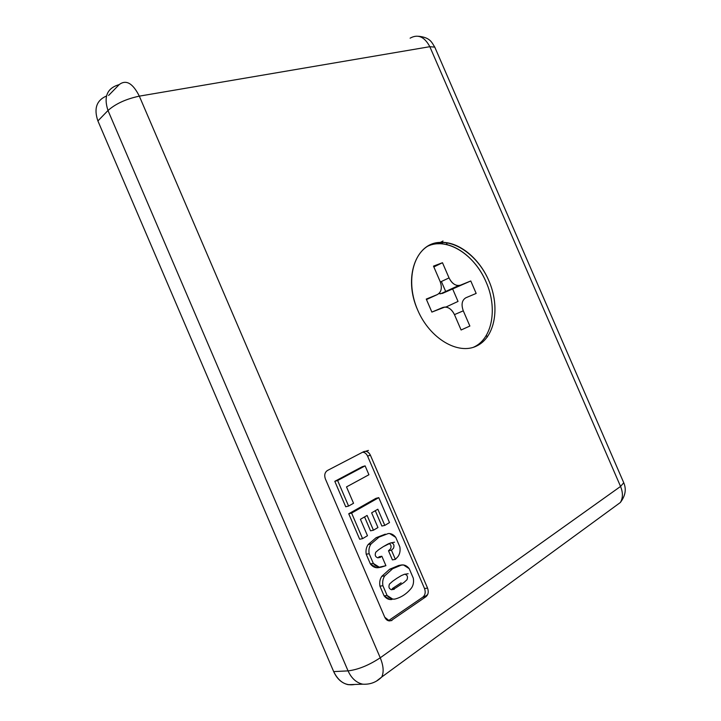 <?xml version="1.0" encoding="UTF-8"?>
<svg xmlns="http://www.w3.org/2000/svg" width="721" height="721" viewBox="0 0 721 721"><rect width="100%" height="100%" fill="white"/><g stroke="black" fill="none" stroke-linecap="round" stroke-linejoin="round"><path stroke-width="1.08" d="M333.679 671.602L97.903 120.939C93.676 108.646 96.533 100.336 106.474 96.01C96.533 100.336 93.676 108.646 97.903 120.939L107.997 110.502L348.054 670.881C358.121 669.656 368.855 665.294 380.246 657.795L620.556 486.441L429.824 46.694L139.324 96.145L380.246 657.795L139.324 96.145L429.824 46.694C424.471 36.672 417.91 33.833 410.114 38.168C417.91 33.833 424.471 36.672 429.824 46.694L620.556 486.441L623.755 482.764L623.53 482.232L623.755 482.764L620.556 486.441L380.246 657.795C383.509 665.78 384.005 672.188 381.733 677.019L376.398 681.147L381.733 677.019C384.005 672.188 383.509 665.78 380.246 657.795C368.855 665.294 358.121 669.656 348.054 670.881C351.433 678.299 356.336 682.742 362.753 684.193C356.336 682.742 351.433 678.299 348.054 670.881L333.679 671.602C336.995 678.894 341.844 683.256 348.207 684.68L354.867 684.454C345.783 686.14 338.717 681.859 333.679 671.602L348.054 670.881L107.997 110.502C115.612 103.77 126.049 98.975 139.324 96.145C126.049 98.975 115.612 103.77 107.997 110.502C103.509 96.848 107.078 88.259 118.704 84.754C107.078 88.259 103.509 96.848 107.997 110.502L97.903 120.939L333.679 671.602M427.625 594.618L424.227 596.952L427.625 594.618M390.061 620.366L389.277 620.898L390.061 620.366M476.951 345.332L480.925 343.448L476.951 345.332M487.216 337.176L486.387 335.265L487.216 337.176M447.218 244.734L446.317 242.662L447.218 244.734M442.577 242.364L438.719 243.752L442.577 242.364M425.931 596.727L391.755 620.186L425.931 596.727C428.283 594.663 428.824 591.788 427.562 588.111C428.824 591.788 428.283 594.663 425.931 596.727L422.885 597.123C425.237 595.05 425.787 592.193 424.525 588.525L367.566 456.087C366.439 453.698 364.817 452.391 362.699 452.175M390.89 620.646C388.313 621.376 386.258 620.222 384.744 617.194L325.369 478.906C324.099 475.121 324.801 472.309 327.469 470.48L363.573 451.725C366.367 450.697 368.647 451.869 370.405 455.221L427.562 588.111L370.405 455.221C369.287 452.86 367.683 451.544 365.592 451.301L363.573 451.725L327.469 470.48C324.801 472.309 324.099 475.121 325.369 478.906L384.744 617.194L389.43 620.907M488.856 280.739C500.347 306.912 495.228 337.239 476.599 346.017C458.159 355.21 429.878 338.699 417.729 310.174C405.301 281.767 412.917 250.502 432.465 243.968C451.842 237.002 477.626 254.45 488.856 280.739C479.267 258.037 458.421 241.175 440.306 242.409C415.918 242.499 403.03 277.774 417.729 310.174C429.878 338.699 458.159 355.21 476.599 346.017C495.228 337.239 500.347 306.912 488.856 280.739M388.736 620.502L422.885 597.123L388.736 620.502M378.11 567.697C375.181 567.995 372.604 566.742 370.387 563.939L366.223 554.242C365.61 550.447 366.25 547.212 368.161 544.526L376.11 537.713L385.302 534.162L376.11 537.713L368.161 544.526C366.25 547.212 365.61 550.447 366.223 554.242L370.387 563.939L376.326 567.706L381.067 567.202L378.11 567.697M391.449 550.231L393.477 548.284L391.449 550.231L395.387 559.379L391.449 550.231L388.493 550.781L392.413 559.902L395.387 559.379L398.073 556.45C399.885 553.773 400.479 550.583 399.84 546.878L395.757 537.379C393.612 534.612 391.097 533.333 388.231 533.558L389.691 533.549L395.757 537.379L399.84 546.878C400.479 550.583 399.885 553.773 398.073 556.45L395.387 559.379L392.413 559.902L388.493 550.781L390.53 548.843C391.602 546.5 391.097 544.697 389.025 543.436M381.878 526.033L375.29 510.702L381.878 526.033L384.798 525.393L381.878 526.033M370.531 530.827L364.556 516.912L370.531 530.827L373.442 530.205L370.531 530.827M359.68 539.245L348.739 513.767L375.884 498.364L348.739 513.767L359.68 539.245L362.582 538.641L359.68 539.245M345.738 506.773L334.805 481.322L362.275 466.703L334.805 481.322L345.738 506.773L348.585 506.052L345.738 506.773M384.104 595.87L379.94 586.164C379.309 582.343 379.931 579.062 381.806 576.304L389.655 569.239L398.749 565.453L403.418 564.94L409.204 568.644L413.286 578.152C413.935 581.883 413.367 585.119 411.583 587.867C406.977 593.68 401.381 597.43 394.775 599.106L392.756 599.124L387.096 595.465L384.104 595.87L389.755 599.512L391.773 599.502C388.871 599.863 386.312 598.655 384.104 595.87L387.096 595.465L382.914 585.722C382.274 581.892 382.896 578.593 384.78 575.827L381.806 576.304C379.931 579.062 379.309 582.343 379.94 586.164L382.914 585.722L379.94 586.164L384.104 595.87M392.63 568.743L389.655 569.239L381.806 576.304L384.78 575.827L392.63 568.743L384.78 575.827C382.896 578.593 382.274 581.892 382.914 585.722L387.096 595.465C389.304 598.268 391.863 599.475 394.775 599.106C401.381 597.43 406.977 593.68 411.583 587.867C413.367 585.119 413.935 581.883 413.286 578.152L409.204 568.644C407.059 565.895 404.571 564.66 401.732 564.949L392.63 568.743L401.732 564.949L398.749 565.453L389.655 569.239L392.63 568.743M368.927 474.742L346.513 486.909L353.542 503.276L348.585 506.052L337.617 480.519L334.805 481.322L337.617 480.519L365.114 465.874L362.275 466.703L365.114 465.874L368.927 474.742L365.114 465.874L337.617 480.519L348.585 506.052L353.542 503.276L346.513 486.909L368.927 474.742M389.502 522.59L384.798 525.393L377.84 509.224L371.63 512.82L377.948 527.529L373.442 530.205L367.097 515.443L360.419 519.3L367.476 535.721L362.582 538.641L351.605 513.073L348.739 513.767L351.605 513.073L378.768 497.643L375.884 498.364L378.768 497.643L389.502 522.59L378.768 497.643L351.605 513.073L362.582 538.641L367.476 535.721L360.419 519.3L367.097 515.443L373.442 530.205L377.948 527.529L371.63 512.82L377.84 509.224L384.798 525.393L389.502 522.59M387.691 544.148L383.248 546.671L391.106 542.778L387.691 544.148M378.904 549.546L383.248 546.671L378.904 549.546M378.155 557.82C375.416 557.153 374.614 555.296 375.758 552.223C374.614 555.296 375.416 557.153 378.155 557.82L381.86 556.252L385.915 565.679L379.282 567.202L373.334 563.425L370.387 563.939L373.334 563.425L369.152 553.692L366.223 554.242L369.152 553.692C368.53 549.889 369.17 546.635 371.081 543.94L368.161 544.526L371.081 543.94L379.039 537.109L376.11 537.713L379.039 537.109L371.081 543.94C369.17 546.635 368.53 549.889 369.152 553.692L373.334 563.425C375.551 566.237 378.128 567.499 381.067 567.202L385.915 565.679L381.86 556.252L378.922 556.792M393.477 548.284C394.576 545.283 393.783 543.445 391.106 542.778C393.783 543.445 394.576 545.283 393.477 548.284M370.405 455.221L367.566 456.087L424.525 588.525L427.562 588.111M424.525 588.525C425.787 592.193 425.237 595.05 422.885 597.123M406.995 579.72C408.068 576.656 407.275 574.817 404.616 574.204L401.309 575.619L404.616 574.204C407.275 574.817 408.068 576.656 406.995 579.72L404.111 582.361L406.995 579.72M401.119 582.802L392.305 588.597M395.297 588.174L404.111 582.361L395.297 588.174L391.854 589.697L395.297 588.174M389.448 584.1C388.331 587.218 389.124 589.084 391.854 589.697C389.124 589.084 388.331 587.218 389.448 584.1L392.557 581.315L389.448 584.1M401.236 575.664L396.838 578.314L401.236 575.664M469.867 326.045L463.288 310.832L454.455 314.617L463.288 310.832L469.867 326.045L461.098 329.993L469.867 326.045M442.478 262.723L433.492 266.121L442.478 262.723L449.048 277.909C452.139 283.876 455.942 286.3 460.44 285.183L470.777 280.974L442.433 293.411L438.855 293.636L440.567 293.808L458.574 285.57C454.618 285.372 451.436 282.812 449.048 277.909L442.478 262.723L433.844 266.95L442.478 262.723M454.473 314.653L461.098 329.993L454.473 314.653C451.373 308.642 447.498 306.245 442.856 307.461L431.879 312.085L444.965 307.02C448.958 307.254 452.13 309.805 454.473 314.653M445.893 307.065L458.033 301.423L445.893 307.065M457.961 301.252L452.752 289.202L457.961 301.252M476.166 293.429L470.777 280.974L476.166 293.429L465.883 297.764C461.927 300.143 461.061 304.496 463.288 310.832C461.061 304.496 461.927 300.143 465.883 297.764L476.166 293.429M426.462 299.557L437.296 294.601L426.264 299.089L431.879 312.085L426.264 299.089L437.296 294.601C441.423 292.185 442.361 287.796 440.107 281.442L433.492 266.121L440.107 281.442C442.361 287.796 441.423 292.185 437.296 294.601L426.462 299.557M437.602 243.797C455.699 242.544 476.518 259.353 486.08 281.983C497.86 308.146 492.443 339.149 473.346 347.306C492.443 339.149 497.86 308.146 486.08 281.983C474.778 254.756 447.146 236.984 427.859 246.122M392.557 581.315L396.838 578.314L392.557 581.315M388.231 533.558L379.039 537.109L388.231 533.558M375.758 552.223L378.75 549.636L375.758 552.223M440.342 282.001L449.048 277.909L440.342 282.001M108.583 95.469L119.362 84.456C126.22 79.427 132.871 83.321 139.324 96.145C132.871 83.321 126.22 79.427 119.362 84.456M435.033 47.721L434.772 47.126L429.824 46.694L434.772 47.126L435.033 47.721M614.193 507.007L620.321 502.528C623.016 498.067 623.097 492.704 620.556 486.441C623.097 492.704 623.016 498.067 620.321 502.528L381.733 677.019C376.461 682.237 370.134 684.635 362.753 684.193L348.207 684.68M482.538 342.187L479.699 343.277L482.538 342.187M445.848 291.852L441.387 281.514L445.848 291.852M440.747 243.779L443.451 242.4L440.747 243.779M470.777 280.974L442.433 293.411L470.777 280.974M392.756 599.124L389.755 599.512M380.607 557.288L377.651 557.82M379.282 567.202L376.326 567.706M394.531 542.192L391.566 542.769M391.909 620.538L388.871 620.853M368.431 450.418L365.592 451.301M408.158 573.727L405.148 574.195M394.288 589.273L391.269 589.697M418.649 36.266C430.653 37.564 431.87 42.773 434.772 47.126L623.755 482.764C626.54 489.262 625.395 495.85 620.321 502.528M458.574 285.57L440.567 293.808M440.306 242.409L443.027 241.003"/></g></svg>

